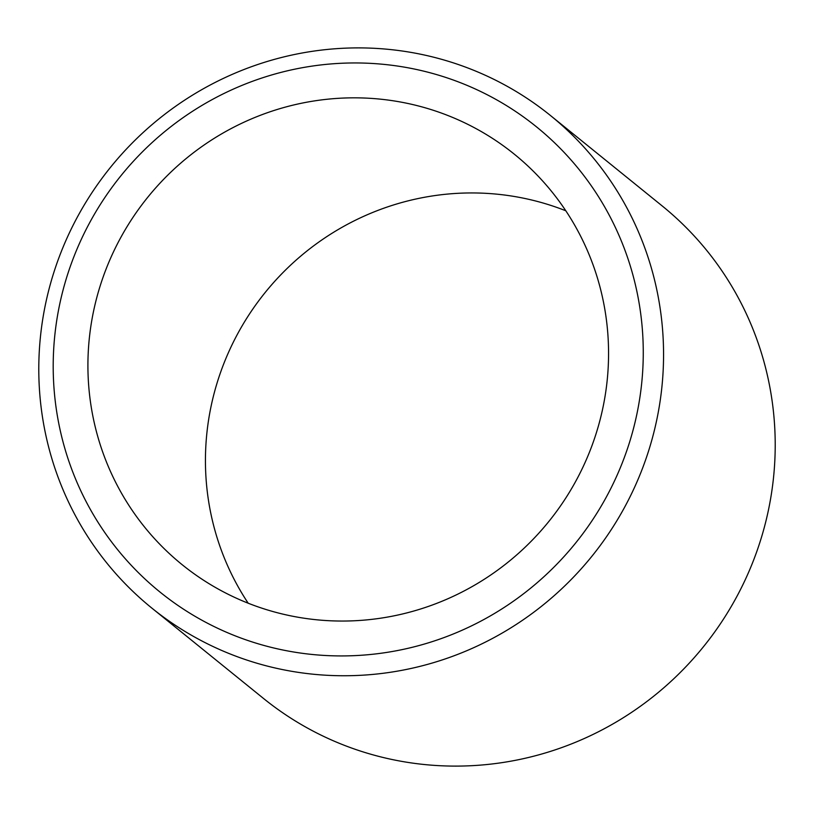 <?xml version="1.0" encoding="UTF-8"?>
<svg xmlns="http://www.w3.org/2000/svg" width="814" height="814" viewBox="0 0 814 814"><rect width="100%" height="100%" fill="white"/><g stroke="black" fill="none" stroke-linecap="round" stroke-linejoin="round"><path stroke-width="1.22" d="M151.862 608.109L263.512 698.463A316.829 309.442 -51 0 0 579.873 740.445A316.829 309.442 -51 0 0 773.3 479.66A316.829 309.442 -51 0 0 662.138 205.891L550.488 115.537A316.829 309.442 129 0 1 661.65 389.306A316.829 309.442 129 0 1 468.223 650.091A316.829 309.442 129 0 1 151.862 608.109A316.829 309.442 129 0 1 40.7 334.34A316.829 309.442 129 0 1 234.127 73.555A316.829 309.442 129 0 1 550.488 115.537M641.463 385.398A299.237 292.257 -51 0 0 380.84 64.092A299.237 292.257 -51 0 0 55.006 333.486A299.237 292.257 -51 0 0 315.629 654.792A299.237 292.257 -51 0 0 641.463 385.398M606.969 382.346A264.031 257.865 129 0 1 445.777 599.664A264.031 257.865 129 0 1 182.143 564.682A264.031 257.865 129 0 1 89.509 336.538A264.031 257.865 129 0 1 250.702 119.22A264.031 257.865 129 0 1 514.336 154.202A264.031 257.865 129 0 1 606.969 382.346M248.199 603.225A264.031 257.865 129 0 1 207.031 431.654A264.031 257.865 129 0 1 565.801 210.775"/></g></svg>
